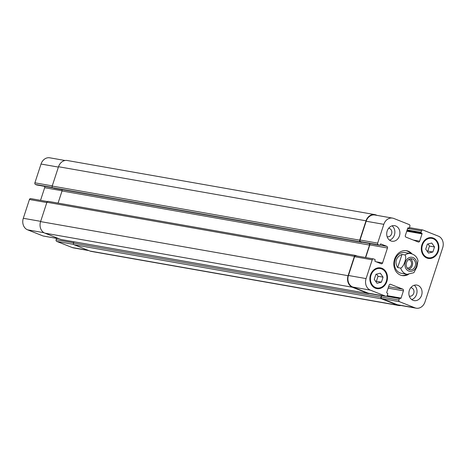 <?xml version="1.0" encoding="UTF-8"?>
<svg xmlns="http://www.w3.org/2000/svg" width="466" height="466" viewBox="0 0 466 466"><rect width="100%" height="100%" fill="white"/><g stroke="black" fill="none" stroke-linecap="round" stroke-linejoin="round"><path stroke-width="0.7" d="M401.634 275.464A12.623 10.491 100 0 0 407.127 274.317M410.773 253.591A12.623 10.491 100 0 0 405.997 250.638M410.826 253.603L405.065 252.589A10.52 8.743 100 0 0 395.063 259.702A10.52 8.743 100 0 0 401.418 273.309L407.179 274.323L413.866 272.697L416.889 266.925L418.008 260.675C417.035 256.935 414.641 254.576 410.826 253.603A10.52 8.743 100 0 0 405.018 254.943C407.109 257.057 403.888 266.919 400.713 268.113L397.69 267.577L401.995 254.413L405.018 254.943M408.408 274.445A12.623 10.491 -80 0 1 402.205 275.587A12.623 10.491 -80 0 1 394.58 259.253A12.623 10.491 -80 0 1 406.579 250.72A12.623 10.491 -80 0 1 412.02 253.906M408.513 269.261A5.586 4.643 100 0 0 412.334 265.509A5.586 4.643 100 0 0 410.354 258.816M407.173 267.967A4.264 3.542 100 0 0 407.255 267.985A4.264 3.542 100 0 0 411.309 265.102A4.264 3.542 100 0 0 408.729 259.585A4.264 3.542 100 0 0 408.653 259.574M415.218 266.016A5.586 4.643 -80 0 1 409.905 269.797A5.586 4.643 -80 0 1 406.3 263.488A5.586 4.643 -80 0 1 411.839 258.787A5.586 4.643 -80 0 1 415.218 266.016M397.69 267.577C396.03 264.991 395.587 262.44 396.356 259.929C397.218 257.448 399.1 255.607 401.995 254.413M56.584 238.365L56.13 239.757A1.316 1.095 100 0 0 56.747 241.405L72.183 247.533A9.204 7.648 100 0 0 73.436 247.889L88.843 250.597M30.873 198.662A1.316 1.095 100 0 0 29.44 199.5L23.3 218.286A9.204 7.648 100 0 0 27.61 229.837L43.047 235.965A1.316 1.095 100 0 0 43.408 236.029M44.451 186.324A1.316 1.095 -80 0 1 44.678 187.693L40.542 200.339M65.065 160.496L49.786 157.811A9.204 7.648 100 0 0 41.031 164.032L34.892 182.823A1.316 1.095 100 0 0 35.509 184.472L36.732 184.961A0.524 0.437 100 0 0 36.878 184.985M375.747 281.452L376.382 281.295L378.031 276.262L376.551 274.154M381.427 282.18L377.023 283.276L374.268 279.338L375.911 274.311L380.314 273.216L383.069 277.154L381.427 282.18L376.382 281.295M383.069 277.154L378.031 276.262M427.194 251.261L427.829 251.104L429.471 246.077L427.992 243.963M432.867 251.995L428.47 253.085L425.714 249.153L427.357 244.126L431.755 243.031L434.516 246.963L432.867 251.995L427.829 251.104M434.516 246.963L429.471 246.077M386.337 281.289A9.862 8.196 100 0 0 380.378 268.533A9.862 8.196 100 0 0 370.598 276.827A9.862 8.196 100 0 0 376.959 287.959A9.862 8.196 100 0 0 386.337 281.289M386.85 281.493A10.52 8.743 -80 0 1 376.848 288.605A10.52 8.743 -80 0 1 370.056 276.728A10.52 8.743 -80 0 1 380.495 267.886A10.52 8.743 -80 0 1 386.85 281.493M437.784 251.104A9.862 8.196 100 0 0 431.825 238.347A9.862 8.196 100 0 0 422.039 246.636A9.862 8.196 100 0 0 428.405 257.774A9.862 8.196 100 0 0 437.784 251.104M438.29 251.302A10.52 8.743 -80 0 1 428.289 258.42A10.52 8.743 -80 0 1 421.503 246.543A10.52 8.743 -80 0 1 431.935 237.695A10.52 8.743 -80 0 1 438.29 251.302M442.7 247.714A9.204 7.648 100 0 0 438.39 236.163L422.953 230.035A1.316 1.095 100 0 0 421.526 230.874L421.037 232.365A0.524 0.437 100 0 0 421.281 233.023L421.794 233.227A0.524 0.437 -80 0 1 422.039 233.885L419.662 241.167A1.316 1.095 -80 0 1 418.235 242.005L405.968 237.136A1.316 1.095 -80 0 1 405.35 235.487L407.727 228.206A0.524 0.437 -80 0 1 408.298 227.874L408.81 228.072A0.524 0.437 100 0 0 409.381 227.74L409.87 226.243A1.316 1.095 100 0 0 409.253 224.595L393.817 218.467A9.204 7.648 100 0 0 392.564 218.111A9.204 7.648 100 0 0 383.815 224.338L377.676 243.13A1.316 1.095 100 0 0 378.287 244.778L379.516 245.262A0.524 0.437 100 0 0 380.087 244.93L380.291 244.306A0.524 0.437 -80 0 1 380.862 243.968L386.844 246.345A1.316 1.095 -80 0 1 387.462 247.994L382.58 262.929A1.316 1.095 -80 0 1 381.147 263.768L375.171 261.391A0.524 0.437 -80 0 1 374.92 260.733L375.124 260.11A0.524 0.437 100 0 0 374.88 259.451L373.65 258.962A1.316 1.095 100 0 0 372.223 259.801L366.084 278.592A9.204 7.648 100 0 0 370.394 290.143L385.831 296.271A1.316 1.095 100 0 0 387.258 295.432L387.747 293.935A0.524 0.437 100 0 0 387.502 293.277L386.99 293.073A0.524 0.437 -80 0 1 386.745 292.415L389.122 285.134A1.316 1.095 -80 0 1 390.549 284.295L402.816 289.165A1.316 1.095 -80 0 1 403.434 290.819L401.057 298.094A0.524 0.437 -80 0 1 400.48 298.432L399.974 298.228A0.524 0.437 100 0 0 399.403 298.566L398.913 300.057A1.316 1.095 100 0 0 399.525 301.706L414.967 307.834A9.204 7.648 100 0 0 416.214 308.189A9.204 7.648 100 0 0 424.969 301.968L442.7 247.714M399.444 235.883A7.887 6.559 -80 0 1 391.947 241.219A7.887 6.559 -80 0 1 386.85 232.313A7.887 6.559 -80 0 1 394.679 225.678A7.887 6.559 -80 0 1 399.444 235.883M421.608 295.287A7.887 6.559 -80 0 1 414.105 300.622A7.887 6.559 -80 0 1 409.014 291.716A7.887 6.559 -80 0 1 416.837 285.081A7.887 6.559 -80 0 1 421.608 295.287M389.529 240.159A7.887 6.559 100 0 0 394.405 234.998A7.887 6.559 100 0 0 392.052 225.853M387.13 236.658A4.264 3.542 100 0 0 387.531 236.763A4.264 3.542 100 0 0 391.76 233.175A4.264 3.542 100 0 0 389.011 228.363A4.264 3.542 100 0 0 388.597 228.323M411.694 299.562A7.887 6.559 100 0 0 416.563 294.401A7.887 6.559 100 0 0 414.21 285.256M409.288 296.067A4.264 3.542 100 0 0 409.69 296.166A4.264 3.542 100 0 0 413.919 292.584A4.264 3.542 100 0 0 411.169 287.767A4.264 3.542 100 0 0 410.756 287.726M362.018 242.186A0.524 0.437 -80 0 1 361.872 242.163L360.649 241.673A1.316 1.095 -80 0 1 360.032 240.025L366.171 221.234A9.204 7.648 -80 0 1 374.926 215.007L392.564 218.111M365.682 257.541L369.818 244.889A1.316 1.095 100 0 0 369.59 243.526M368.548 293.231A1.316 1.095 -80 0 1 368.187 293.166L352.75 287.039A9.204 7.648 -80 0 1 348.44 275.488L354.579 256.696A1.316 1.095 -80 0 1 356.012 255.857M416.214 308.189L398.576 305.084A9.204 7.648 -80 0 1 397.323 304.729L381.887 298.601A1.316 1.095 -80 0 1 381.27 296.953L381.724 295.566M400.935 305.504A9.204 7.648 -80 0 1 398.727 305.498A9.204 7.648 -80 0 1 397.475 305.143L381.578 298.834A1.316 1.095 -80 0 1 380.961 297.186L381.45 295.689A0.524 0.437 -80 0 1 381.532 295.531M361.983 242.186A0.524 0.437 -80 0 1 361.534 242.308L360.311 241.819A1.316 1.095 -80 0 1 359.694 240.171L366.02 220.82A9.204 7.648 -80 0 1 374.769 214.599A9.204 7.648 -80 0 1 376.021 214.954L377.157 215.403M369.276 293.376A1.316 1.095 -80 0 1 368.286 293.557L352.389 287.248A9.204 7.648 -80 0 1 348.085 275.697L354.405 256.347A1.316 1.095 -80 0 1 355.838 255.508L357.061 255.997A0.524 0.437 -80 0 1 357.142 256.038M73.89 241.784L73.465 243.089A1.316 1.095 100 0 0 74.082 244.737L89.979 251.046A9.204 7.648 100 0 0 91.231 251.401L398.727 305.498M48.342 201.411A1.316 1.095 100 0 0 46.909 202.25L40.589 221.6A9.204 7.648 100 0 0 44.893 233.151L60.79 239.46A1.316 1.095 100 0 0 61.157 239.524M61.797 189.586A1.316 1.095 -80 0 1 62.036 190.967L58.064 203.106M374.769 214.599L67.273 160.502A9.204 7.648 100 0 0 58.524 166.729L52.198 186.074A1.316 1.095 100 0 0 52.815 187.728L54.039 188.212A0.524 0.437 100 0 0 54.184 188.241M365.461 257.5L369.532 245.058A1.316 1.095 100 0 0 368.915 243.409L368.903 243.403M405.28 267.094A7.101 5.901 100 0 0 414.356 269.744A7.101 5.901 100 0 0 414.524 258.449A7.101 5.901 100 0 0 405.35 262.102A7.101 5.901 100 0 0 405.28 267.094M400.713 268.113A10.52 8.743 100 0 0 407.179 274.323M407.657 228.433L421.526 230.874M407.168 229.924L421.037 232.365M406.975 230.507L421.281 233.023M406.94 230.618L421.794 233.227M406.748 231.2L422.039 233.885M413.301 240.048L419.662 241.167M366.171 221.234L383.815 224.338M360.032 240.025L377.676 243.13M360.649 241.673L378.287 244.778M361.872 242.163L379.516 245.262M379.971 245.133L386.844 246.345M369.818 244.889L387.462 247.994M376.219 261.81L382.58 262.929M354.579 256.696L372.223 259.801M348.44 275.488L366.084 278.592M352.75 287.039L370.394 290.143M368.187 293.166L385.831 296.271M390.188 284.231L390.549 284.295M388.621 286.672L402.816 289.165M388.143 288.128L403.434 290.819M387.164 295.654L401.057 298.094M399.898 298.211L386.978 295.933L399.828 298.205M386.46 296.289L399.403 298.566M381.27 296.953L398.913 300.057M381.887 298.601L399.525 301.706M397.323 304.729L414.967 307.834M58.401 167.09L41.031 164.032M52.262 185.882L34.892 182.823M52.431 187.454L35.509 184.472M53.107 187.839L36.732 184.961M62.089 190.757L44.678 187.693M46.81 202.553L29.44 199.5M40.67 221.344L23.3 218.286M44.02 232.726L27.61 229.837M59.1 238.79L43.047 235.965M73.552 242.821L56.13 239.757M73.628 244.376L56.747 241.405M88.237 250.359L72.183 247.533M397.475 305.143L89.979 251.046M381.578 298.834L74.082 244.737M380.961 297.186L73.465 243.089M381.45 295.689L369.072 293.51M368.286 293.557L60.79 239.46M352.389 287.248L44.893 233.151M348.085 275.697L40.589 221.6M354.405 256.347L46.909 202.25M369.532 245.058L62.036 190.967M368.915 243.409L361.983 242.192M361.534 242.308L54.039 188.212M360.311 241.819L52.815 187.728M359.694 240.171L52.198 186.074M366.02 220.82L58.524 166.729M380.378 268.533L377.384 268.002M376.959 287.959L373.965 287.429M431.825 238.347L428.825 237.817M428.405 257.774L425.406 257.244M422.773 229.983L409.416 227.635M379.586 245.285L361.942 242.18M373.476 258.91L355.832 255.811M386.005 296.318L368.367 293.219M53.141 187.856L36.802 184.985M47.41 201.551L30.692 198.609M59.188 238.825L43.227 236.017M60.97 239.512L368.466 293.609M48.161 201.364L355.657 255.455M54.114 188.235L361.61 242.326"/></g></svg>

